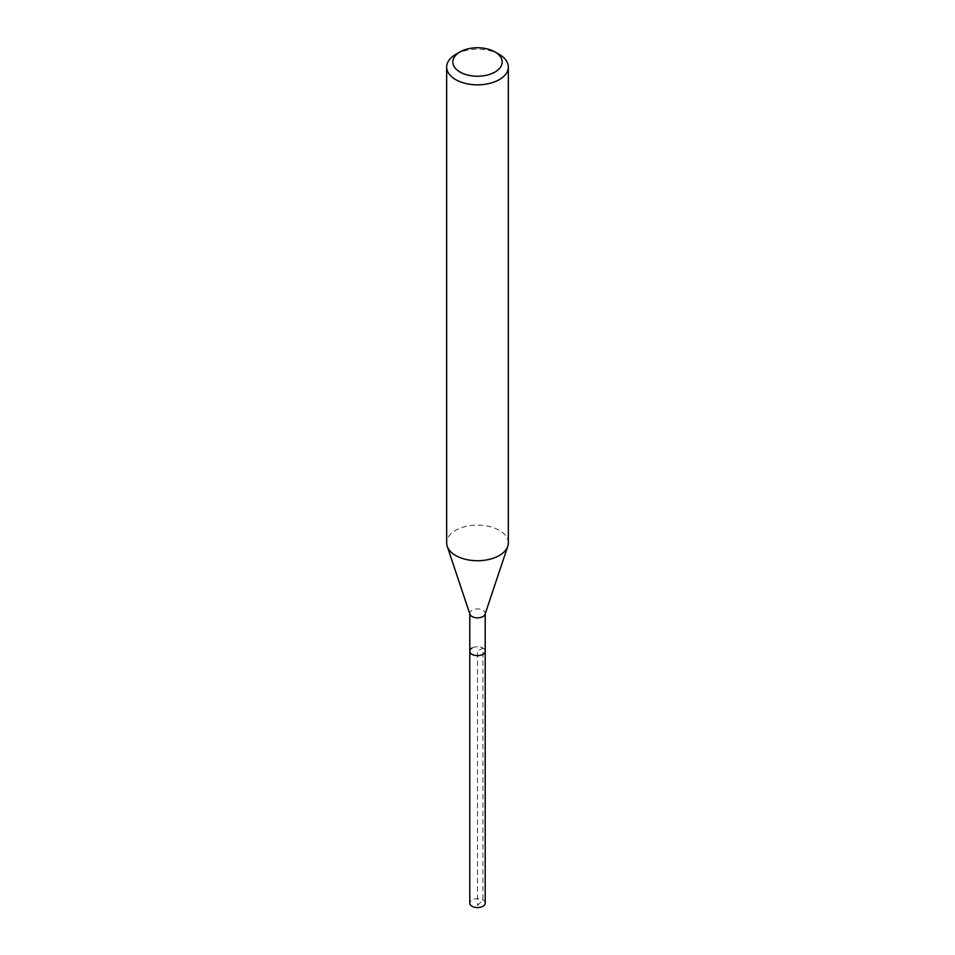 <?xml version="1.0" encoding="UTF-8"?>
<svg xmlns="http://www.w3.org/2000/svg" width="955" height="955" viewBox="0 0 955 955"><rect width="100%" height="100%" fill="white"/><g stroke="black" fill="none" stroke-linecap="round" stroke-linejoin="round"><path stroke-width="0.72" stroke-dasharray="4.78 3.58" d="M485.212 903.144A7.712 4.453 0 0 0 480.449 899.025A7.712 4.453 0 0 0 472.045 899.992A7.712 4.453 0 0 0 469.788 903.144M472.045 648.039A7.712 4.453 180 0 1 480.449 647.072A7.712 4.453 180 0 1 485.212 651.179A7.712 4.453 0 0 0 480.449 647.072A7.712 4.453 0 0 0 472.045 648.039A7.712 4.453 0 0 0 469.788 651.179M469.932 614.232A7.712 4.453 180 0 1 469.788 613.385A7.712 4.453 180 0 1 472.045 610.245A7.712 4.453 180 0 1 480.449 609.278A7.712 4.453 180 0 1 485.212 613.385A7.712 4.453 180 0 1 485.068 614.232M508.335 542.918A30.835 17.799 0 0 0 489.306 526.468A30.835 17.799 0 0 0 455.69 530.323A30.835 17.799 0 0 0 446.665 542.918M455.69 54.435A30.835 17.799 180 0 1 499.31 54.435M477.5 905.495L482.955 899.992L482.955 648.039L477.5 651.179L477.5 905.495"/><path stroke-width="1.43" d="M469.788 613.814L469.788 903.144A7.712 4.453 0 0 0 474.551 907.25A7.712 4.453 0 0 0 482.955 906.283A7.712 4.453 0 0 0 485.212 903.144L485.212 651.179A7.712 4.453 180 0 1 482.955 654.33A7.712 4.453 180 0 1 474.551 655.297A7.712 4.453 180 0 1 469.788 651.179A7.712 4.453 180 0 1 472.045 648.039M507.774 546.284L485.068 614.232A7.712 4.453 180 0 1 482.955 616.536A7.712 4.453 180 0 1 475.244 617.646A7.712 4.453 180 0 1 469.932 614.232L447.227 546.284A30.835 17.799 0 0 0 468.463 559.94A30.835 17.799 0 0 0 499.31 555.5A30.835 17.799 0 0 0 507.774 546.284A30.835 17.799 0 0 0 508.335 542.918L508.335 67.029A30.835 17.799 180 0 1 499.31 79.623A30.835 17.799 180 0 1 465.694 83.479A30.835 17.799 180 0 1 446.665 67.029A30.835 17.799 180 0 1 455.69 54.435L460.059 51.916A24.675 14.241 180 0 1 494.941 51.916A24.675 14.241 180 0 1 494.941 72.067A24.675 14.241 180 0 1 460.059 72.067A24.675 14.241 180 0 1 460.059 51.916L455.69 54.435M469.788 651.179A7.712 4.453 0 0 0 474.551 655.297A7.712 4.453 0 0 0 482.955 654.33A7.712 4.453 0 0 0 485.212 651.179L485.212 613.814M446.665 67.029L446.665 542.918A30.835 17.799 0 0 0 447.227 546.284M494.941 51.916L499.31 54.435A30.835 17.799 180 0 1 508.335 67.029"/></g></svg>
